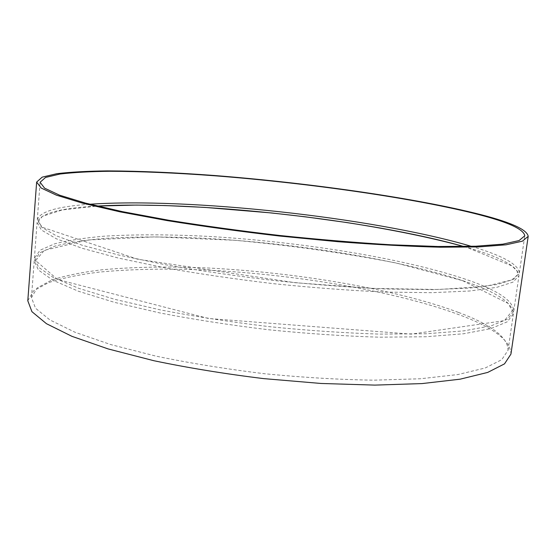 <?xml version="1.0" encoding="UTF-8"?>
<svg xmlns="http://www.w3.org/2000/svg" width="556" height="556" viewBox="0 0 556 556"><rect width="100%" height="100%" fill="white"/><g stroke="black" fill="none" stroke-linecap="round" stroke-linejoin="round"><path stroke-width="0.42" stroke-dasharray="2.78 2.08" d="M27.8 300.782L33.631 290.809L48.455 282.67C62.161 278.167 78.91 274.664 98.697 272.155C130.396 269.111 165.806 268.388 204.928 269.987C295.375 274.282 396.317 291.156 460.389 315.21C493.964 327.852 510.811 340.821 510.929 354.123M471.412 246.364C502.791 255.656 518.769 264.552 519.339 273.052L513.438 279.369L497.12 284.512L469.952 288.064L432.276 289.641L385.419 288.96C350.308 287.348 313.348 284.561 274.539 280.578C235.8 275.998 199.117 270.661 164.5 264.573L118.623 255.009L82.205 245.252L56.462 235.862L41.665 227.286L37.28 219.835C39.684 211.662 57.219 206.464 89.877 204.24M463.864 246.53L467.429 247.566C501.06 257.296 518.241 266.671 518.957 275.686L513.035 282.107L496.71 287.355L469.542 291.01L431.873 292.685L385.023 292.074C349.926 290.503 312.979 287.73 274.191 283.762C235.466 279.175 198.805 273.823 164.208 267.7L118.359 258.067L81.961 248.226L56.239 238.732L41.457 230.045L37.078 222.483C39.99 213.532 60.034 208.048 97.203 206.054M463.169 278.452C496.466 289.419 513.334 300.344 513.765 311.207L507.656 319.095L491.205 325.809L463.996 330.855L426.382 333.746L379.692 334.107C344.748 333.03 308.003 330.556 269.451 326.671C230.983 322.049 194.579 316.454 160.239 309.88L114.758 299.343L78.681 288.314L53.223 277.458L38.635 267.318L34.396 258.283L40.032 250.228L54.578 243.848C68.075 240.428 84.602 237.871 104.153 236.196C135.497 234.305 170.567 234.389 209.355 236.453C299.052 241.707 399.382 257.498 463.169 278.452M462.856 280.71C496.133 291.775 512.973 302.805 513.383 313.806L507.267 321.806L490.802 328.624L463.586 333.767L425.979 336.748L379.303 337.179C344.373 336.144 307.642 333.683 269.104 329.812C230.65 325.184 194.266 319.568 159.947 312.965L114.494 302.36L78.445 291.247L53.001 280.293L38.427 270.042L34.201 260.903L39.844 252.744L54.391 246.259C67.895 242.77 84.415 240.164 103.965 238.441C135.303 236.481 170.365 236.515 209.146 238.545C298.822 243.736 399.118 259.589 462.856 280.71M458.478 312.416C491.414 324.746 507.941 337.346 508.066 350.217L501.755 359.704L485.166 368.002L457.915 374.549L420.357 378.768L373.854 380.179C339.084 379.637 302.554 377.475 264.26 373.695C226.063 369.031 189.944 363.172 155.888 356.111L110.811 344.595L75.088 332.286L49.915 319.95L35.535 308.232L31.449 297.599L37.182 287.918L51.771 280.029C65.267 275.672 81.781 272.28 101.296 269.868C132.578 266.95 167.544 266.296 206.206 267.916C295.584 272.245 395.385 288.891 458.478 312.416M519.339 273.052L524.781 235.8M37.28 219.835L40.088 182.292M463.801 246.53L467.186 247.517L512.027 265.942L517.143 271.161L517.657 274.727L511.805 279.904L485.68 286.34L438.364 289.509L372.735 288.404L295.347 282.726L137.568 259.207L41.929 227.14L38.559 221.142L42.437 216.326L62.286 209.932L97.265 206.067M513.765 311.207L518.957 275.686M34.396 258.283L37.078 222.483M462.578 280.648L508.108 303.388L512.278 310.797L504.431 320.638L411.266 334.121L208.458 318.491L57.477 279.466L35.66 260.569L44.39 250.297L87.911 239.977L155.242 236.863L234.771 240.268C290.885 245.391 344.824 252.994 396.574 263.085L462.578 280.648M508.066 350.217L513.383 313.806M31.449 297.599L34.201 260.903"/><path stroke-width="0.83" d="M528.2 236.349L510.929 354.123L504.521 363.86L487.716 372.416L460.097 379.185L422.032 383.584L374.876 385.106L321.014 383.466L263.718 378.622C224.978 373.882 188.345 367.912 153.817 360.705L108.128 348.925L71.939 336.331L46.468 323.703L31.928 311.687L27.8 300.782L36.64 182.076L42.18 177.149L56.872 173.68C70.57 172.061 87.361 171.13 107.252 170.894C139.146 171.012 174.855 172.555 214.38 175.508C305.786 182.653 408.333 196.935 474.525 213.059C509.22 221.531 527.109 229.294 528.2 236.349L522.425 241.165L506.036 244.807L478.563 246.92L440.31 247.205C409.828 246.433 375.689 244.598 337.888 241.693L279.459 236.022C239.872 231.407 202.37 226.257 166.967 220.565L120.04 211.85L82.774 203.225L56.42 195.17L41.22 188.039L36.64 182.076M472.211 212.941C506.217 221.267 523.745 228.891 524.781 235.8L519.075 240.56L502.895 244.147L475.776 246.218L438.045 246.496L391.021 244.786C355.743 242.645 318.574 239.539 279.522 235.466C240.519 230.921 203.565 225.847 168.67 220.239L122.41 211.648L85.645 203.148L59.631 195.205L44.619 188.178L40.088 182.292L45.543 177.44L60.006 174.028C73.496 172.429 90.051 171.512 109.664 171.276C141.127 171.401 176.384 172.916 215.429 175.835C305.737 182.903 407.082 197.039 472.211 212.941M89.877 204.24C188.359 197.436 370.741 217.333 467.749 245.279L471.412 246.364M97.203 206.054C196.261 200.549 368.392 219.55 463.864 246.53M97.265 206.067L136.234 205.074L165.278 205.56L204.476 207.374L271.606 212.955L305.529 216.84L346.798 222.539C390.673 229.378 431.053 237.544 463.801 246.53"/></g></svg>
